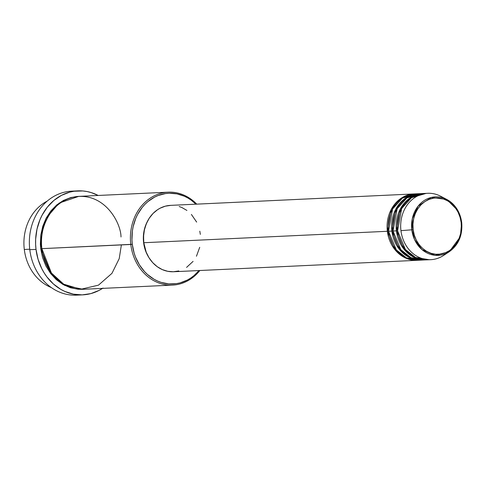 <?xml version="1.0" encoding="UTF-8"?>
<svg xmlns="http://www.w3.org/2000/svg" width="486" height="486" viewBox="0 0 486 486"><rect width="100%" height="100%" fill="white"/><g stroke="black" fill="none" stroke-linecap="round" stroke-linejoin="round"><path stroke-width="0.73" d="M413.143 229.647C411.192 221.604 416.046 201.125 433.767 198.118C451.585 195.882 461.141 214.241 461.165 222.57L461.7 222.46L457.921 210.681L446.804 199.46L431.355 197.438L418.191 206.028L412.274 218.84L411.818 229.805L413.143 229.647L412.948 224.119L413.677 218.67L415.311 213.506L417.784 208.822L420.998 204.806L424.837 201.605L429.15 199.351L433.767 198.118L438.518 197.966L443.214 198.895L447.679 200.87L451.737 203.816L455.236 207.613L458.043 212.127L460.048 217.175L461.165 222.57L461.366 228.098L460.637 233.547L459.003 238.711L456.53 243.395L453.31 247.41L449.471 250.612L445.164 252.866L440.541 254.099L435.796 254.251L431.094 253.321L426.635 251.347L422.571 248.401L419.072 244.604L416.271 240.09L414.266 235.042L413.143 229.647L411.818 229.805A29.288 25.157 -92.7 0 1 421.514 202.565A29.288 25.157 -92.7 0 1 446.804 199.46A29.288 25.157 -92.7 0 1 461.657 222.454L461.165 222.57C463.122 230.613 458.268 251.092 440.541 254.099C422.723 256.335 413.173 237.976 413.143 229.647M417.753 260.271L404.619 257.58L394.893 249.591L387.36 231.287L388.484 231.154L387.36 231.287A33.224 28.54 -92.7 0 1 414.072 193.932A33.224 28.54 -92.7 0 1 414.643 193.914L400.592 198.64L391.236 209.466L387.36 231.287L143.795 242.727L387.36 231.287A33.224 28.54 -92.7 0 0 417.188 260.308A33.224 28.54 -92.7 0 0 417.753 260.271M416.909 193.859L402.426 198.112L392.615 208.956L388.496 231.233L391.892 231.075L388.496 231.233A33.224 28.54 87.3 0 0 418.325 260.253L421.72 260.095A33.224 28.54 -92.7 0 0 422.285 260.059L409.151 257.367L399.419 249.379L391.892 231.075A33.224 28.54 -92.7 0 1 418.604 193.72L415.208 193.878A33.224 28.54 87.3 0 0 388.496 231.233L396.333 249.925L406.49 257.884L420.019 260.113M421.72 260.095A33.224 28.54 -92.7 0 1 391.892 231.075L393.016 230.941L391.892 231.075L395.768 209.253L405.124 198.428L419.169 193.701A33.224 28.54 -92.7 0 0 418.604 193.72M421.441 193.647L406.958 197.899L397.147 208.743L393.028 231.02L396.424 230.862L393.028 231.02A33.224 28.54 87.3 0 0 422.856 260.04L426.252 259.882A33.224 28.54 -92.7 0 0 426.817 259.846L413.683 257.155L403.951 249.166L396.424 230.862A33.224 28.54 -92.7 0 1 423.136 193.507L419.74 193.665A33.224 28.54 87.3 0 0 393.028 231.02L400.865 249.713L411.022 257.671L424.551 259.901M426.252 259.882A33.224 28.54 -92.7 0 1 396.424 230.862L397.548 230.729L396.424 230.862L400.294 209.041L409.649 198.215L423.701 193.489A33.224 28.54 -92.7 0 0 423.136 193.507M437.941 255.393L439.806 254.19L437.941 255.393M446.33 253.352A33.224 28.54 -92.7 0 1 430.784 259.67A33.224 28.54 -92.7 0 1 400.956 230.65L411.818 229.805L414.497 239.458L421.963 249.585L434.976 255.302L449.258 251.73C458.59 244.956 462.739 235.2 461.7 222.46C460.145 211.89 455.182 204.223 446.804 199.46L440.65 196.235A33.224 28.54 87.3 0 0 411.958 199.746A33.224 28.54 87.3 0 0 400.956 230.65A33.224 28.54 -92.7 0 1 427.668 193.294L424.272 193.452A33.224 28.54 87.3 0 0 397.56 230.807L405.397 249.5L415.554 257.459L429.083 259.688M24.3 249.47A46.51 39.955 -92.7 0 1 47.239 201.083A46.51 39.955 87.3 0 0 24.3 249.47L29.731 249.215L24.3 249.47A46.51 39.955 87.3 0 0 51.303 287.56A46.51 39.955 -92.7 0 1 24.3 249.47M168.186 192.177L79.254 196.35A46.51 39.955 87.3 0 0 41.857 248.65L132.295 244.306A45.405 39.002 -92.7 0 1 151.96 198.634A45.405 39.002 -92.7 0 1 195.931 204.175L191.229 200.183L187.863 198.002L184.34 196.21L176.934 193.859L169.298 193.234L165.483 193.574L158.047 195.554L154.505 197.17L147.914 201.581L144.937 204.333L142.21 207.413L137.611 214.441L135.782 218.329L133.152 226.64L132.38 230.99L131.949 239.865L132.295 244.306L134.106 252.981L135.545 257.13L139.427 264.864L144.524 271.583L147.465 274.481L154.001 279.219L157.525 281.011L161.182 282.396L168.739 283.891L176.382 283.642L180.142 282.87L187.359 280.051L190.749 278.035L193.95 275.641L199.047 270.55A45.405 39.002 -92.7 0 1 158.916 281.588A45.405 39.002 -92.7 0 1 132.295 244.306L130.789 244.47A46.51 39.955 -92.7 0 1 168.186 192.177A46.51 39.955 -92.7 0 1 196.739 204.138A46.51 39.955 87.3 0 0 151.371 197.407A46.51 39.955 87.3 0 0 130.789 244.47L41.857 248.65L51.425 273.023L63.702 284.182L80.737 289.285L98.476 285.154L111.962 273.332L119.216 258.619L121.385 244.914M102.528 288.386A52.051 44.706 -92.7 0 1 82.742 294.856A52.051 44.706 -92.7 0 1 36.013 249.397L29.786 249.689L36.013 249.397A52.051 44.706 -92.7 0 1 77.863 190.87L71.63 191.162A52.051 44.706 87.3 0 0 29.786 249.689A52.051 44.706 -92.7 0 1 74.753 191.144M83.051 289.298L64.741 285.434L51.206 274.256L40.727 248.698L41.851 248.565L40.727 248.698L40.368 244.148L40.812 235.06L42.768 226.263L46.17 218.111L50.878 210.906L56.722 204.934L63.472 200.414L70.871 197.529L78.689 196.38L59.104 203.093L46.097 218.244L40.842 234.811L40.727 248.698L42.574 257.586L45.878 265.909L50.495 273.345L56.267 279.614L62.955 284.462L70.318 287.718L78.058 289.249L83.051 289.298M414.072 193.932L170.507 205.371A33.224 28.54 87.3 0 0 143.795 242.727L143.564 236.214L144.421 229.799L146.347 223.718L149.257 218.202L153.041 213.476L157.561 209.709L160.046 208.233L165.325 206.173L170.865 205.353M147.155 221.92A32.119 27.587 87.3 0 0 143.607 242.642L143.662 233.219L145.016 227.15L147.361 221.519M77.863 190.87A52.051 44.706 -92.7 0 1 98.166 195.463L91.477 192.675L87.182 191.569L82.814 190.962L74.054 191.241L69.747 192.128L61.467 195.36L53.916 200.414L47.379 207.103L42.106 215.164L40.01 219.617L36.997 229.143L35.648 239.197L35.618 244.306L36.013 249.397L38.084 259.342L41.778 268.655L44.19 272.962L46.948 276.977L53.405 283.988L60.89 289.419L64.936 291.472L73.422 294.164L82.177 294.88L90.864 293.599L99.138 290.367L103.02 288.058M427.668 193.294A33.224 28.54 -92.7 0 1 443.736 198.124M425.973 193.434L411.49 197.687L401.673 208.53L397.56 230.807A33.224 28.54 87.3 0 0 427.388 259.828L430.784 259.67M400.956 230.65A33.224 28.54 87.3 0 0 443.432 255.527L449.258 251.73A29.288 25.157 -92.7 0 1 411.818 229.805L400.956 230.65M79.625 294.874A52.051 44.706 -92.7 0 1 29.786 249.689A52.051 44.706 87.3 0 0 76.515 295.148L82.742 294.856M121.014 236.974C120.971 223.25 105.225 192.991 75.852 196.678C46.638 201.629 38.637 235.388 41.857 248.65A46.51 39.955 87.3 0 0 83.616 289.273L172.548 285.1A46.51 39.955 -92.7 0 1 130.789 244.47A46.51 39.955 87.3 0 0 158.539 282.852A46.51 39.955 87.3 0 0 199.855 270.514A46.51 39.955 -92.7 0 1 172.548 285.1M148.819 257.452L145.903 251.712L143.607 242.642A32.119 27.587 87.3 0 0 148.819 257.452M179.2 206.52L181.873 207.528L186.916 210.438M191.387 214.429L196.654 222.096M199.807 231.178L200.335 234.386M199.71 247.313L196.447 256.237M193.082 261.383L186.569 267.403M178.805 270.939L173.265 271.759L167.676 271.297L162.257 269.584L157.215 266.674L152.744 262.683L149.014 257.768L146.171 252.113L143.795 242.727A33.224 28.54 87.3 0 0 173.624 271.741L417.188 260.308M449.258 251.73L460.327 236.725L461.657 222.479"/></g></svg>
